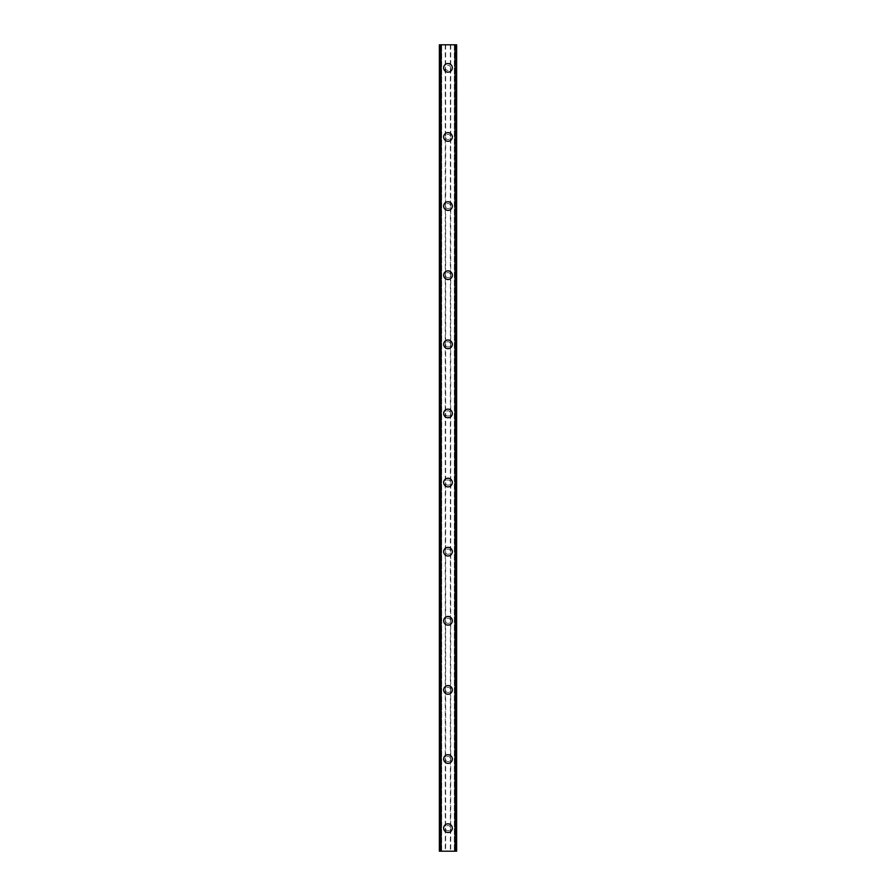 <?xml version="1.0" encoding="UTF-8"?>
<svg xmlns="http://www.w3.org/2000/svg" width="896" height="896" viewBox="0 0 896 896"><rect width="100%" height="100%" fill="white"/><g stroke="black" fill="none" stroke-linecap="round" stroke-linejoin="round"><path stroke-width="0.67" stroke-dasharray="4.48 3.36" d="M445.637 829.226A2.587 2.587 0 0 0 450.363 829.226L450.587 828.162A2.587 2.587 0 0 0 448 825.563A2.587 2.587 0 0 0 445.413 828.162A2.587 2.587 0 0 0 448 830.749A2.587 2.587 0 0 0 450.587 828.162L450.363 827.086A2.587 2.587 0 0 0 445.637 827.086L445.637 851.2L439.365 851.2L441.56 851.2L439.365 851.2L439.365 44.8L456.635 44.8L454.44 44.8L455.146 44.8L455.146 851.2L454.44 851.2L456.635 851.2L445.637 851.2M443.677 828.162A4.323 4.323 0 0 1 448 823.838A4.323 4.323 0 0 1 452.323 828.162A4.323 4.323 0 0 0 448 823.838A4.323 4.323 0 0 0 443.677 828.162A4.323 4.323 0 0 0 448 832.485A4.323 4.323 0 0 0 452.323 828.162A4.323 4.323 0 0 0 448 823.838A4.323 4.323 0 0 0 443.677 828.162A4.323 4.323 0 0 0 448 832.485A4.323 4.323 0 0 0 452.323 828.162A4.323 4.323 0 0 1 448 832.485A4.323 4.323 0 0 1 443.677 828.162M445.637 760.11A2.587 2.587 0 0 0 450.363 760.11L450.587 759.035A2.587 2.587 0 0 0 448 756.448A2.587 2.587 0 0 0 445.413 759.035A2.587 2.587 0 0 0 448 761.634A2.587 2.587 0 0 0 450.587 759.035L450.363 757.971A2.587 2.587 0 0 0 445.637 757.971L445.637 827.086M443.677 759.035A4.323 4.323 0 0 1 448 754.723A4.323 4.323 0 0 1 452.323 759.035A4.323 4.323 0 0 0 448 754.723A4.323 4.323 0 0 0 443.677 759.035A4.323 4.323 0 0 0 448 763.358A4.323 4.323 0 0 0 452.323 759.035A4.323 4.323 0 0 0 448 754.723A4.323 4.323 0 0 0 443.677 759.035A4.323 4.323 0 0 0 448 763.358A4.323 4.323 0 0 0 452.323 759.035A4.323 4.323 0 0 1 448 763.358A4.323 4.323 0 0 1 443.677 759.035M445.637 690.984A2.587 2.587 0 0 0 450.363 690.984L450.587 689.92A2.587 2.587 0 0 0 448 687.333A2.587 2.587 0 0 0 445.413 689.92A2.587 2.587 0 0 0 448 692.507A2.587 2.587 0 0 0 450.587 689.92L450.363 688.856A2.587 2.587 0 0 0 445.637 688.856L445.637 757.971M443.677 689.92A4.323 4.323 0 0 1 448 685.597A4.323 4.323 0 0 1 452.323 689.92A4.323 4.323 0 0 0 448 685.597A4.323 4.323 0 0 0 443.677 689.92A4.323 4.323 0 0 0 448 694.243A4.323 4.323 0 0 0 452.323 689.92A4.323 4.323 0 0 0 448 685.597A4.323 4.323 0 0 0 443.677 689.92A4.323 4.323 0 0 0 448 694.243A4.323 4.323 0 0 0 452.323 689.92A4.323 4.323 0 0 1 448 694.243A4.323 4.323 0 0 1 443.677 689.92M445.637 621.869A2.587 2.587 0 0 0 450.363 621.869L450.587 620.805A2.587 2.587 0 0 0 448 618.206A2.587 2.587 0 0 0 445.413 620.805A2.587 2.587 0 0 0 448 623.392A2.587 2.587 0 0 0 450.587 620.805L450.363 619.73A2.587 2.587 0 0 0 445.637 619.73L445.637 688.856M443.677 620.805A4.323 4.323 0 0 1 448 616.482A4.323 4.323 0 0 1 452.323 620.805A4.323 4.323 0 0 0 448 616.482A4.323 4.323 0 0 0 443.677 620.805A4.323 4.323 0 0 0 448 625.117A4.323 4.323 0 0 0 452.323 620.805A4.323 4.323 0 0 0 448 616.482A4.323 4.323 0 0 0 443.677 620.805A4.323 4.323 0 0 0 448 625.117A4.323 4.323 0 0 0 452.323 620.805A4.323 4.323 0 0 1 448 625.117A4.323 4.323 0 0 1 443.677 620.805M445.637 552.754A2.587 2.587 0 0 0 450.363 552.754L450.587 551.678A2.587 2.587 0 0 0 448 549.091A2.587 2.587 0 0 0 445.413 551.678A2.587 2.587 0 0 0 448 554.277A2.587 2.587 0 0 0 450.587 551.678L450.363 550.614A2.587 2.587 0 0 0 445.637 550.614L445.637 619.73M443.677 551.678A4.323 4.323 0 0 1 448 547.355A4.323 4.323 0 0 1 452.323 551.678A4.323 4.323 0 0 0 448 547.355A4.323 4.323 0 0 0 443.677 551.678A4.323 4.323 0 0 0 448 556.002A4.323 4.323 0 0 0 452.323 551.678A4.323 4.323 0 0 0 448 547.355A4.323 4.323 0 0 0 443.677 551.678A4.323 4.323 0 0 0 448 556.002A4.323 4.323 0 0 0 452.323 551.678A4.323 4.323 0 0 1 448 556.002A4.323 4.323 0 0 1 443.677 551.678M445.637 483.627A2.587 2.587 0 0 0 450.363 483.627L450.587 482.563A2.587 2.587 0 0 0 448 479.965A2.587 2.587 0 0 0 445.413 482.563A2.587 2.587 0 0 0 448 485.15A2.587 2.587 0 0 0 450.587 482.563L450.363 481.488A2.587 2.587 0 0 0 445.637 481.488L445.637 550.614M443.677 482.563A4.323 4.323 0 0 1 448 478.24A4.323 4.323 0 0 1 452.323 482.563A4.323 4.323 0 0 0 448 478.24A4.323 4.323 0 0 0 443.677 482.563A4.323 4.323 0 0 0 448 486.875A4.323 4.323 0 0 0 452.323 482.563A4.323 4.323 0 0 0 448 478.24A4.323 4.323 0 0 0 443.677 482.563A4.323 4.323 0 0 0 448 486.875A4.323 4.323 0 0 0 452.323 482.563A4.323 4.323 0 0 1 448 486.875A4.323 4.323 0 0 1 443.677 482.563M445.637 414.512A2.587 2.587 0 0 0 450.363 414.512L450.587 413.437A2.587 2.587 0 0 0 448 410.85A2.587 2.587 0 0 0 445.413 413.437A2.587 2.587 0 0 0 448 416.035A2.587 2.587 0 0 0 450.587 413.437L450.363 412.373A2.587 2.587 0 0 0 445.637 412.373L445.637 481.488M443.677 413.437A4.323 4.323 0 0 1 448 409.125A4.323 4.323 0 0 1 452.323 413.437A4.323 4.323 0 0 0 448 409.125A4.323 4.323 0 0 0 443.677 413.437A4.323 4.323 0 0 0 448 417.76A4.323 4.323 0 0 0 452.323 413.437A4.323 4.323 0 0 0 448 409.125A4.323 4.323 0 0 0 443.677 413.437A4.323 4.323 0 0 0 448 417.76A4.323 4.323 0 0 0 452.323 413.437A4.323 4.323 0 0 1 448 417.76A4.323 4.323 0 0 1 443.677 413.437M445.637 345.386A2.587 2.587 0 0 0 450.363 345.386L450.587 344.322A2.587 2.587 0 0 0 448 341.723A2.587 2.587 0 0 0 445.413 344.322A2.587 2.587 0 0 0 448 346.909A2.587 2.587 0 0 0 450.587 344.322L450.363 343.246A2.587 2.587 0 0 0 445.637 343.246L445.637 412.373M443.677 344.322A4.323 4.323 0 0 1 448 339.998A4.323 4.323 0 0 1 452.323 344.322A4.323 4.323 0 0 0 448 339.998A4.323 4.323 0 0 0 443.677 344.322A4.323 4.323 0 0 0 448 348.645A4.323 4.323 0 0 0 452.323 344.322A4.323 4.323 0 0 0 448 339.998A4.323 4.323 0 0 0 443.677 344.322A4.323 4.323 0 0 0 448 348.645A4.323 4.323 0 0 0 452.323 344.322A4.323 4.323 0 0 1 448 348.645A4.323 4.323 0 0 1 443.677 344.322M445.637 276.27A2.587 2.587 0 0 0 450.363 276.27L450.587 275.195A2.587 2.587 0 0 0 448 272.608A2.587 2.587 0 0 0 445.413 275.195A2.587 2.587 0 0 0 448 277.794A2.587 2.587 0 0 0 450.587 275.195L450.363 274.131A2.587 2.587 0 0 0 445.637 274.131L445.637 343.246M443.677 275.195A4.323 4.323 0 0 1 448 270.883A4.323 4.323 0 0 1 452.323 275.195A4.323 4.323 0 0 0 448 270.883A4.323 4.323 0 0 0 443.677 275.195A4.323 4.323 0 0 0 448 279.518A4.323 4.323 0 0 0 452.323 275.195A4.323 4.323 0 0 0 448 270.883A4.323 4.323 0 0 0 443.677 275.195A4.323 4.323 0 0 0 448 279.518A4.323 4.323 0 0 0 452.323 275.195A4.323 4.323 0 0 1 448 279.518A4.323 4.323 0 0 1 443.677 275.195M445.637 207.144A2.587 2.587 0 0 0 450.363 207.144L450.587 206.08A2.587 2.587 0 0 0 448 203.493A2.587 2.587 0 0 0 445.413 206.08A2.587 2.587 0 0 0 448 208.667A2.587 2.587 0 0 0 450.587 206.08L450.363 205.016A2.587 2.587 0 0 0 445.637 205.016L445.637 274.131M443.677 206.08A4.323 4.323 0 0 1 448 201.757A4.323 4.323 0 0 1 452.323 206.08A4.323 4.323 0 0 0 448 201.757A4.323 4.323 0 0 0 443.677 206.08A4.323 4.323 0 0 0 448 210.403A4.323 4.323 0 0 0 452.323 206.08A4.323 4.323 0 0 0 448 201.757A4.323 4.323 0 0 0 443.677 206.08A4.323 4.323 0 0 0 448 210.403A4.323 4.323 0 0 0 452.323 206.08A4.323 4.323 0 0 1 448 210.403A4.323 4.323 0 0 1 443.677 206.08M445.637 138.029A2.587 2.587 0 0 0 450.363 138.029L450.587 136.965A2.587 2.587 0 0 0 448 134.366A2.587 2.587 0 0 0 445.413 136.965A2.587 2.587 0 0 0 448 139.552A2.587 2.587 0 0 0 450.587 136.965L450.363 135.89A2.587 2.587 0 0 0 445.637 135.89L445.637 205.016M443.677 136.965A4.323 4.323 0 0 1 448 132.642A4.323 4.323 0 0 1 452.323 136.965A4.323 4.323 0 0 0 448 132.642A4.323 4.323 0 0 0 443.677 136.965A4.323 4.323 0 0 0 448 141.277A4.323 4.323 0 0 0 452.323 136.965A4.323 4.323 0 0 0 448 132.642A4.323 4.323 0 0 0 443.677 136.965A4.323 4.323 0 0 0 448 141.277A4.323 4.323 0 0 0 452.323 136.965A4.323 4.323 0 0 1 448 141.277A4.323 4.323 0 0 1 443.677 136.965M450.587 67.838L450.363 66.774A2.587 2.587 0 0 0 445.637 66.774L445.413 67.838A2.587 2.587 0 0 0 448 70.437A2.587 2.587 0 0 0 450.587 67.838A2.587 2.587 0 0 0 448 65.251A2.587 2.587 0 0 0 445.413 67.838L445.637 68.914A2.587 2.587 0 0 0 450.363 68.914L450.587 67.838M443.677 67.838A4.323 4.323 0 0 1 448 63.515A4.323 4.323 0 0 1 452.323 67.838A4.323 4.323 0 0 0 448 63.515A4.323 4.323 0 0 0 443.677 67.838A4.323 4.323 0 0 0 448 72.162A4.323 4.323 0 0 0 452.323 67.838A4.323 4.323 0 0 0 448 63.515A4.323 4.323 0 0 0 443.677 67.838A4.323 4.323 0 0 0 448 72.162A4.323 4.323 0 0 0 452.323 67.838A4.323 4.323 0 0 1 448 72.162A4.323 4.323 0 0 1 443.677 67.838M449.926 44.8L448.47 44.8L449.926 44.8M448.47 44.8L450.117 44.8L448.47 44.8M447.115 44.8L445.57 44.8L447.115 44.8M445.57 44.8L447.518 44.8L445.57 44.8M439.634 44.8L441.661 44.8L439.365 44.8L439.634 851.2M455.146 44.8L456.635 44.8L456.635 851.2L455.146 851.2M454.44 44.8L454.339 851.2L454.44 44.8M446.074 851.2L447.53 851.2L446.074 851.2M447.53 851.2L445.883 851.2L447.53 851.2M448.818 851.2L449.49 851.2L448.818 851.2M441.661 851.2L441.661 44.8L441.661 851.2M445.637 68.914L445.637 135.89M445.29 44.8L445.29 851.2M445.637 44.8L445.637 66.774M450.363 68.914L450.363 135.89M450.363 138.029L450.363 205.016M450.363 207.144L450.363 274.131M450.363 276.27L450.363 343.246M450.363 345.386L450.363 412.373M450.363 414.512L450.363 481.488M450.363 483.627L450.363 550.614M450.363 552.754L450.363 619.73M450.363 621.869L450.363 688.856M450.363 690.984L450.363 757.971M450.363 760.11L450.363 827.086M450.363 829.226L450.363 851.2M440.171 44.8L440.171 851.2M454.339 44.8L454.339 851.2L454.339 44.8M455.829 44.8L455.829 851.2M450.71 44.8L450.71 851.2M450.363 44.8L450.363 66.774M439.533 44.8L439.533 851.2M441.56 44.8L441.56 851.2L441.56 44.8M440.944 44.8L440.944 851.2M440.854 44.8L440.854 851.2M456.366 44.8L456.366 851.2M455.056 44.8L455.056 851.2M456.467 44.8L456.467 851.2"/><path stroke-width="1.34" d="M443.677 828.162A4.323 4.323 0 0 1 448 823.838A4.323 4.323 0 0 1 452.323 828.162A4.323 4.323 0 0 1 448 832.485A4.323 4.323 0 0 1 443.677 828.162M443.677 759.035A4.323 4.323 0 0 1 448 754.723A4.323 4.323 0 0 1 452.323 759.035A4.323 4.323 0 0 1 448 763.358A4.323 4.323 0 0 1 443.677 759.035M443.677 689.92A4.323 4.323 0 0 1 448 685.597A4.323 4.323 0 0 1 452.323 689.92A4.323 4.323 0 0 1 448 694.243A4.323 4.323 0 0 1 443.677 689.92M443.677 620.805A4.323 4.323 0 0 1 448 616.482A4.323 4.323 0 0 1 452.323 620.805A4.323 4.323 0 0 1 448 625.117A4.323 4.323 0 0 1 443.677 620.805M443.677 551.678A4.323 4.323 0 0 1 448 547.355A4.323 4.323 0 0 1 452.323 551.678A4.323 4.323 0 0 1 448 556.002A4.323 4.323 0 0 1 443.677 551.678M443.677 482.563A4.323 4.323 0 0 1 448 478.24A4.323 4.323 0 0 1 452.323 482.563A4.323 4.323 0 0 1 448 486.875A4.323 4.323 0 0 1 443.677 482.563M443.677 413.437A4.323 4.323 0 0 1 448 409.125A4.323 4.323 0 0 1 452.323 413.437A4.323 4.323 0 0 1 448 417.76A4.323 4.323 0 0 1 443.677 413.437M443.677 344.322A4.323 4.323 0 0 1 448 339.998A4.323 4.323 0 0 1 452.323 344.322A4.323 4.323 0 0 1 448 348.645A4.323 4.323 0 0 1 443.677 344.322M443.677 275.195A4.323 4.323 0 0 1 448 270.883A4.323 4.323 0 0 1 452.323 275.195A4.323 4.323 0 0 1 448 279.518A4.323 4.323 0 0 1 443.677 275.195M443.677 206.08A4.323 4.323 0 0 1 448 201.757A4.323 4.323 0 0 1 452.323 206.08A4.323 4.323 0 0 1 448 210.403A4.323 4.323 0 0 1 443.677 206.08M443.677 136.965A4.323 4.323 0 0 1 448 132.642A4.323 4.323 0 0 1 452.323 136.965A4.323 4.323 0 0 1 448 141.277A4.323 4.323 0 0 1 443.677 136.965M443.677 67.838A4.323 4.323 0 0 1 448 63.515A4.323 4.323 0 0 1 452.323 67.838A4.323 4.323 0 0 1 448 72.162A4.323 4.323 0 0 1 443.677 67.838M456.366 44.8L439.365 44.8L439.365 851.2L456.635 851.2L456.635 44.8L456.366 851.2M439.365 44.8L439.365 851.2L439.365 44.8M440.978 44.8L440.978 851.2M455.022 44.8L455.022 851.2M456.635 44.8L456.635 851.2L456.635 44.8M439.634 44.8L439.634 851.2M440.854 44.8L440.854 851.2M440.944 44.8L440.944 851.2M455.056 44.8L455.056 851.2M455.146 44.8L455.146 851.2"/></g></svg>

